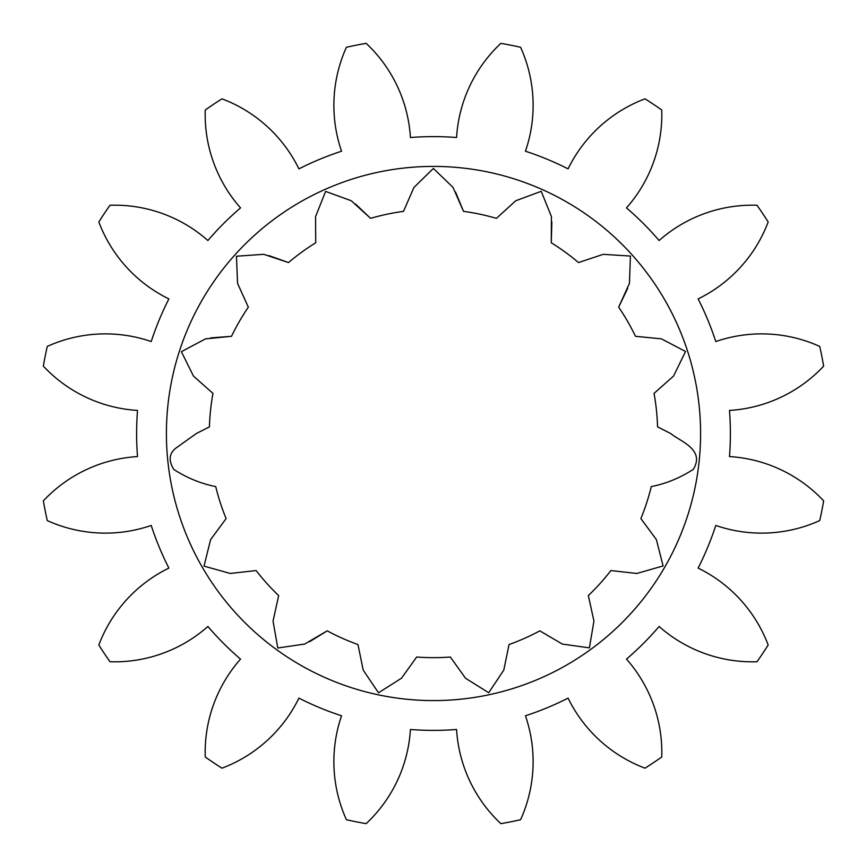 <?xml version="1.0" encoding="UTF-8"?>
<svg xmlns="http://www.w3.org/2000/svg" width="867" height="867" viewBox="0 0 867 867"><rect width="100%" height="100%" fill="white"/><g stroke="black" fill="none" stroke-linecap="round" stroke-linejoin="round"><path stroke-width="1.3" d="M610.877 570.562L636.855 573.466L663.103 565.934L656.352 539.567L640.886 518.585A224.163 224.163 0 0 0 651.29 486.571C665.878 483.753 679.88 478.01 693.297 469.361C705.51 449.388 679.717 441.184 670.646 433.5L657.565 426.878A224.163 224.163 0 0 0 654.043 393.401L673.583 376.029L685.548 351.493L661.434 338.856L635.489 336.309A224.163 224.163 0 0 0 618.659 307.156L629.453 283.346L630.407 256.058L603.237 254.334L578.506 262.56A224.163 224.163 0 0 0 551.271 242.771L551.434 216.62L541.214 191.314L515.692 200.786L496.433 218.354A224.163 224.163 0 0 0 463.509 211.364L453.029 187.402L433.392 168.436L413.927 187.478L403.491 211.364A224.163 224.163 0 0 0 370.567 218.354L351.243 200.732L325.591 191.401L315.555 216.707L315.729 242.771A224.163 224.163 0 0 0 288.494 262.56L263.687 254.313L236.453 256.22L237.569 283.422L248.341 307.156A224.163 224.163 0 0 0 231.511 336.309L205.479 338.878L181.376 351.699L193.471 376.094L212.957 393.401A224.163 224.163 0 0 0 209.435 426.878L196.354 433.5L177.713 446.841C169.217 452.336 167.916 459.868 173.801 469.459C187.196 478.042 201.166 483.743 215.71 486.571A224.163 224.163 0 0 0 226.114 518.585L210.605 539.632L204.005 566.118L230.221 573.455L256.123 570.562A224.163 224.163 0 0 0 278.654 595.575L273.051 621.119L277.787 647.996L304.729 644.04L327.206 630.851A224.163 224.163 0 0 0 357.963 644.549L363.23 670.158L378.5 692.787L401.497 678.211L416.669 657.023A224.163 224.163 0 0 0 450.331 657.023L465.568 678.276L488.717 692.744L503.792 670.072L509.037 644.549A224.163 224.163 0 0 0 539.794 630.851L562.347 644.073L589.387 647.877L593.938 621.032L588.346 595.575A224.163 224.163 0 0 0 610.877 570.562L636.855 573.466L663.103 565.934L656.352 539.567L640.886 518.585M309.519 641.753L327.206 630.851M700.59 433.5A267.09 267.09 0 0 0 433.5 166.41A267.09 267.09 0 0 0 166.41 433.5A267.09 267.09 0 0 0 433.5 700.59A267.09 267.09 0 0 0 700.59 433.5M729.483 410.427A296.882 296.882 0 0 1 729.483 456.573A140.768 140.768 0 0 1 823.65 500.855A395.926 395.926 0 0 1 819.727 520.579A140.768 140.768 0 0 1 715.784 525.445A296.882 296.882 0 0 1 698.119 568.091A140.768 140.768 0 0 1 768.173 645.026A395.926 395.926 0 0 1 756.999 661.749A140.768 140.768 0 0 1 659.104 626.473A296.882 296.882 0 0 1 626.473 659.104A140.768 140.768 0 0 1 661.749 756.999A395.926 395.926 0 0 1 645.026 768.173A140.768 140.768 0 0 1 568.091 698.119A296.882 296.882 0 0 1 525.445 715.784A140.768 140.768 0 0 1 520.579 819.727A395.926 395.926 0 0 1 500.855 823.65A140.768 140.768 0 0 1 456.573 729.483A296.882 296.882 0 0 1 410.427 729.483A140.768 140.768 0 0 1 366.145 823.65A395.926 395.926 0 0 1 346.421 819.727A140.768 140.768 0 0 1 341.555 715.784A296.882 296.882 0 0 1 298.909 698.119A140.768 140.768 0 0 1 221.974 768.173A395.926 395.926 0 0 1 205.251 756.999A140.768 140.768 0 0 1 240.527 659.104A296.882 296.882 0 0 1 207.896 626.473A140.768 140.768 0 0 1 110.001 661.749A395.926 395.926 0 0 1 98.827 645.026A140.768 140.768 0 0 1 168.881 568.091A296.882 296.882 0 0 1 151.216 525.445A140.768 140.768 0 0 1 47.273 520.579A395.926 395.926 0 0 1 43.35 500.855A140.768 140.768 0 0 1 137.517 456.573A296.882 296.882 0 0 1 137.517 410.427A140.768 140.768 0 0 1 43.35 366.145A395.926 395.926 0 0 1 47.273 346.421A140.768 140.768 0 0 1 151.216 341.555A296.882 296.882 0 0 1 168.881 298.909A140.768 140.768 0 0 1 98.827 221.974A395.926 395.926 0 0 1 110.001 205.251A140.768 140.768 0 0 1 207.896 240.527A296.882 296.882 0 0 1 240.527 207.896A140.768 140.768 0 0 1 205.251 110.001A395.926 395.926 0 0 1 221.974 98.827A140.768 140.768 0 0 1 298.909 168.881A296.882 296.882 0 0 1 341.555 151.216A140.768 140.768 0 0 1 346.421 47.273A395.926 395.926 0 0 1 366.145 43.35A140.768 140.768 0 0 1 410.427 137.517A296.882 296.882 0 0 1 456.573 137.517A140.768 140.768 0 0 1 500.855 43.35A395.926 395.926 0 0 1 520.579 47.273A140.768 140.768 0 0 1 525.445 151.216A296.882 296.882 0 0 1 568.091 168.881A140.768 140.768 0 0 1 645.026 98.827A395.926 395.926 0 0 1 661.749 110.001A140.768 140.768 0 0 1 626.473 207.896A296.882 296.882 0 0 1 659.104 240.527A140.768 140.768 0 0 1 756.999 205.251A395.926 395.926 0 0 1 768.173 221.974A140.768 140.768 0 0 1 698.119 298.909A296.882 296.882 0 0 1 715.784 341.555A140.768 140.768 0 0 1 819.727 346.421A395.926 395.926 0 0 1 823.65 366.145A140.768 140.768 0 0 1 729.483 410.427M357.963 644.549L363.23 670.158L378.5 692.787L401.497 678.211L416.669 657.023M450.331 657.023L465.568 678.276L488.717 692.744L503.792 670.072L509.037 644.549M539.794 630.851L562.347 644.073L589.387 647.877L593.938 621.032L588.346 595.575M651.29 486.571C665.878 483.753 679.88 478.01 693.297 469.361C705.51 449.388 679.717 441.184 670.646 433.5L657.565 426.878M654.043 393.401L673.583 376.029L685.548 351.493L661.434 338.856L635.489 336.309M618.659 307.156L627.675 288.364M551.271 242.771L551.856 221.93M463.509 211.364L455.576 192.084M370.567 218.354L355.47 203.973M288.494 262.56L268.857 255.559M231.511 336.309L210.714 337.902M209.435 426.878L196.354 433.5L177.713 446.841C169.217 452.336 167.916 459.868 173.801 469.459C187.196 478.042 201.166 483.743 215.71 486.571"/></g></svg>
